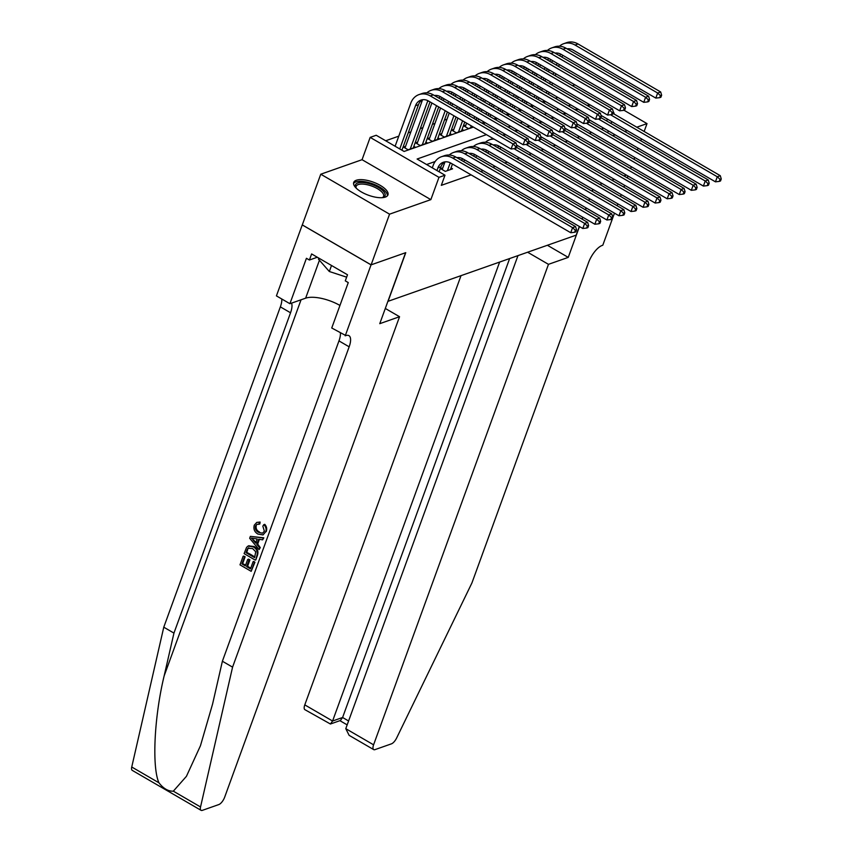 <?xml version="1.0" encoding="UTF-8"?>
<svg xmlns="http://www.w3.org/2000/svg" width="853" height="853" viewBox="0 0 853 853"><rect width="100%" height="100%" fill="white"/><g stroke="black" fill="none" stroke-linecap="round" stroke-linejoin="round"><path stroke-width="1.28" d="M356.33 180.25A18.222 6.984 20 0 0 353.707 182.446A18.222 6.984 20 0 0 364.785 193.727A18.222 6.984 20 0 0 385.332 197.096A18.222 6.984 20 0 0 387.955 194.91A18.222 6.984 20 0 0 376.866 183.619A18.222 6.984 20 0 0 356.33 180.25M574.89 84.831L572.427 85.695M579.336 226.471L576.18 235.14L388.062 301.312L405.772 252.659L371.108 264.846L302.303 224.904L320.76 174.215L389.554 214.167L430.85 199.634L438.975 177.339L370.17 137.386L376.205 135.264L404.098 151.461L473.394 127.086M430.85 199.634L362.056 159.692L320.76 174.215M362.056 159.692L370.17 137.386M447.015 119.196L444.424 120.113M434.955 123.44L432.364 124.346M422.896 127.683L420.305 128.59M410.837 131.927L408.246 132.833M398.777 136.16L385.684 140.766M644.143 131.479L647.011 123.61L623.959 110.229M630.634 168.606L631.316 166.708M634.003 159.319L634.696 157.432M637.383 150.043L638.076 148.145M640.763 140.756L641.456 138.868M371.108 264.846L389.554 214.167M577.012 124.165L578.206 124.623M564.953 128.408L566.147 128.867M552.893 132.652L554.087 133.111M540.834 136.885L542.039 137.354M528.775 141.129L529.98 141.598M516.715 145.373L517.92 145.831M501.212 147.377L505.861 150.075M489.153 151.621L493.802 154.318M477.094 155.864L481.742 158.562M465.034 160.108L469.683 162.806M452.975 164.341L457.624 167.039M442.782 167.934L440.67 168.67L445.319 171.378L452.548 168.83L451.034 167.945M405.591 146.343L403.48 147.079L408.129 149.776L415.358 147.238L413.844 146.353M417.65 142.099L415.539 142.835L420.188 145.543L427.417 142.995L425.903 142.11M429.709 137.855L427.598 138.602L432.247 141.299L439.476 138.751L437.962 137.866M441.769 133.612L439.658 134.358L444.306 137.056L451.536 134.507L450.021 133.633M453.828 129.368L451.717 130.114L456.366 132.812L463.595 130.264L462.081 129.389M465.887 125.135L463.776 125.871L468.425 128.568L473.116 126.926M482.713 123.546L485.176 122.683M494.772 119.303L497.235 118.439M506.831 115.059L509.284 114.195M518.891 110.815L521.343 109.952M530.95 106.582L533.402 105.719M543.009 102.339L545.462 101.475M486.413 134.646L417.106 159.021L444.999 175.217L441.31 185.346L471.101 174.876M480.697 171.496L483.161 170.632M492.757 167.252L495.22 166.388M504.816 163.008L507.279 162.145M516.875 158.775L519.338 157.901M528.935 154.532L531.398 153.668M540.994 150.288L543.457 149.424M553.053 146.044L555.516 145.181M565.112 141.801L567.576 140.937M577.172 137.557L579.635 136.693M589.231 133.324L591.694 132.46M601.29 129.08L603.753 128.217M435.19 161.505L426.585 164.522M612.667 135.68L615.12 134.817M624.727 131.447L627.179 130.573M636.786 127.204L647.011 123.61M607.656 132.78L608.349 130.882M611.036 123.493L611.718 121.595M606.696 120.977L607.379 119.079M444.999 175.217L438.975 177.339M592.846 189.345L592.163 191.243M589.466 198.632L588.783 200.519M586.096 207.908L585.403 209.806M582.716 217.195L582.023 219.082M626.347 175.068L623.884 175.931L626.347 175.068M614.288 179.311L611.825 180.175L614.288 179.311M602.229 183.555L599.766 184.419L602.229 183.555M482.99 123.706L485.453 122.843M495.049 119.463L497.512 118.599M507.108 115.23L509.572 114.355M519.168 110.986L521.631 110.122M531.227 106.742L533.69 105.879M543.286 102.499L545.749 101.635M555.346 98.255L557.809 97.391M570.817 104.951L568.365 105.815M558.758 109.195L556.305 110.058M546.698 113.438L544.246 114.302M534.65 117.671L532.187 118.546M522.59 121.915L520.127 122.779M510.531 126.159L508.068 127.022M498.472 130.402L496.009 131.266M614.203 114.089A18.222 6.984 20 0 0 613.275 111.732M439.114 171.794L440.926 166.815A11.675 9.778 70.6 0 1 444.893 161.878M436.949 170.536L437.909 167.881A11.675 9.778 70.6 0 1 443.336 162.262A11.675 9.778 70.6 0 1 450.896 163.136L570.732 232.72L572.576 227.655L452.74 158.072A17.518 14.661 -109.4 0 0 441.396 156.749A17.518 14.661 -109.4 0 0 433.26 165.183L432.3 167.838M575.348 230.257L574.613 232.293L575.818 231.867L576.553 229.841L575.348 230.257L572.576 227.655L575.594 226.599L455.758 157.016A17.518 14.661 -109.4 0 0 444.413 155.694L441.396 156.749M575.594 226.599L576.553 229.841M574.613 232.293L570.732 232.72M399.758 148.944L415.486 105.74A11.675 9.778 70.6 0 1 420.902 100.121A11.675 9.778 70.6 0 1 428.473 100.995L511.118 148.987L512.962 143.922L430.317 95.931A17.518 14.661 -109.4 0 0 418.962 94.608A17.518 14.661 -109.4 0 0 410.837 103.042L395.11 146.247M401.923 150.203L418.492 104.674A11.675 9.778 70.6 0 1 422.459 99.737M515.734 146.524L514.988 148.55L516.204 148.134L516.939 146.108L515.734 146.524L512.962 143.922L515.98 142.856L433.324 94.875A17.518 14.661 -109.4 0 0 421.979 93.553L418.962 94.608M515.98 142.856L516.939 146.108M514.988 148.55L511.118 148.987M356.042 187.991A15.77 6.046 -160 0 1 355.904 187.745A15.77 6.046 -160 0 1 355.296 185.421A15.77 6.046 -160 0 1 371.012 184.173A15.77 6.046 -160 0 1 385.183 195.177A15.77 6.046 -160 0 1 382.858 197.555A15.77 6.046 -160 0 1 382.602 197.651M382.347 197.672A14.597 5.598 20 0 0 383.594 196.307A14.597 5.598 20 0 0 383.701 195.827A14.597 5.598 20 0 0 371.183 185.847A14.597 5.598 20 0 0 356.149 186.317A14.597 5.598 20 0 0 356.042 186.796A14.597 5.598 20 0 0 356.223 188.161M387.401 195.817A18.105 6.941 20 0 0 372.612 183.779A18.105 6.941 20 0 0 353.547 183.491M318.819 258.118L318.457 259.131L329.333 271.51L346.638 277.161M331.518 265.496L329.333 271.51M254.397 562.436L251.166 571.329L254.94 562.244A30.42 11.654 20 0 0 253.821 561.445L253.106 561.69L254.94 562.244M250.718 568.269A30.42 11.654 20 0 0 247.594 566.285L249.929 559.888A30.42 11.654 20 0 0 248.628 559.152L247.679 559.483L248.959 560.229L249.929 559.888M245.611 565.155A30.42 11.654 20 0 0 242.636 563.63L245.131 556.774A30.42 11.654 20 0 0 243.67 556.081L245.131 556.774M255.25 560.101L244.097 553.618L246.549 547.413L247.988 546.101L253.245 546.848C256.817 548.905 258.011 551.87 256.838 555.74L255.793 559.909L257.382 555.548C258.683 551.624 257.627 548.618 254.205 546.506L248.671 545.867M266.253 531.59C267.16 528.86 266.658 526.44 264.739 524.328L263.822 524.659C265.944 526.696 266.584 529.073 265.731 531.782L263.023 534.927L257.873 534.042C254.471 531.973 253.277 529.02 254.279 525.171L256.774 522.409L260.112 522.047L256.774 522.409M259.461 531.984C256.785 530.641 255.708 528.561 256.231 525.747L255.537 525.992C254.908 528.817 255.889 530.929 258.491 532.325L259.461 531.984M259.227 522.367L258.939 524.275L259.845 523.955L260.112 522.047M173.33 791.168L200.54 806.959A7.005 2.74 120.1 0 0 201.063 810.329L132.268 770.376A7.005 2.74 -59.9 0 1 131.746 767.007L163.776 627.19L173.948 633.107L164.128 675.981C154.244 716.669 151.802 767.114 158.946 782.809C163.445 788.598 168.244 791.392 173.33 791.168L186.434 776.315L200.455 745.735L212.568 704.098L222.388 661.235L338.972 340.901A16.346 6.387 120.1 0 0 340.39 333.022M259.067 549.599L249.673 538.296L250.377 536.356L263.289 538.008L262.628 539.832L258.694 539.213L256.806 544.406L259.728 547.786L259.067 549.599L260.272 547.594L257.702 544.086L259.44 539.331M262.628 539.832L263.833 537.816L250.377 536.356M385.311 308.455L399.545 316.719L224.659 797.203A7.005 2.74 120.1 0 1 218.826 804.56L202.364 810.35A7.005 2.74 120.1 0 1 201.063 810.329M222.388 661.235L232.57 667.142L349.154 346.819A16.346 6.387 120.1 0 0 348.93 335.645A16.346 6.387 120.1 0 0 345.881 335.592L331.742 328L348.269 282.588L345.294 280.861L347.502 274.773L311.622 253.938L309.404 260.026L306.43 258.299L289.903 303.711L276.425 295.884L302.25 224.925L371.044 264.867L405.591 252.712L379.766 323.671L399.545 316.719M163.776 627.19L280.36 306.867A16.346 6.387 120.1 0 0 281.778 298.987M291.555 303.124A16.346 6.387 120.1 0 1 290.542 312.784L173.948 633.107M200.54 806.959L232.57 667.142M345.22 335.826L371.044 264.867M289.903 303.711L305.641 298.177A26.272 10.065 -160 0 1 339.942 305.449M309.404 260.026L317.305 257.243M258.491 532.325L262.511 533.2L264.387 531.195L262.831 526.152L263.822 524.659M258.939 524.275L257.052 524.286L255.537 525.992M265.731 531.782L263.023 534.927M253.064 540.098L255.708 543.137L257.211 538.989L251.315 538.072L256.657 542.807M259.728 547.786L260.272 547.594M256.806 544.406L257.702 544.086M263.289 538.008L263.833 537.816M247.988 546.101L249.065 545.696M254.589 557.638L255.751 551.795L252.595 548.543L247.86 548.308L246.005 552.659L254.589 557.638M248.756 547.743L246.901 550.185M256.838 555.74L257.382 555.548M253.245 546.848L254.205 546.506M254.802 557.041A30.42 11.654 20 0 0 246.72 552.403L247.615 549.94M246.005 552.659L246.72 552.403M248.959 560.229L246.634 566.627L250.494 568.866L253.106 561.69M246.634 566.627L247.594 566.285M244.416 557.02L241.921 563.886L245.344 565.88L247.679 559.483M241.921 563.886L242.636 563.63M251.166 571.329L240.002 564.857L243.126 556.273M461.015 275.647L304.788 704.877L332.585 721.02L342.597 717.49L348.589 720.977M499.634 262.063L332.585 721.02L330.42 724.005L340.422 720.486L342.597 717.49L509.636 258.544M579.464 226.546L568.247 257.382L548.468 264.334L373.582 744.818A7.005 2.74 120.1 0 0 373.689 749.606A7.005 2.74 120.1 0 0 374.989 749.627L391.452 743.837A7.005 2.74 120.1 0 0 396.645 737.984L471.933 582.94L588.527 262.617A16.346 6.387 -59.9 0 1 602.133 245.461L602.794 245.227L614.469 213.143M617.156 205.754L617.849 203.867M620.536 196.478L621.229 194.58M623.916 187.191L624.609 185.304M627.296 177.914L627.979 176.017M568.247 257.382L547.391 245.269M592.974 189.419L592.291 191.317M589.604 198.706L588.911 200.594M586.224 207.983L585.531 209.881M582.844 217.27L582.151 219.157M548.468 264.334L527.612 252.221M517.974 255.612L345.785 728.675L373.582 744.818M330.42 724.005L304.884 709.664A7.005 2.74 -59.9 0 1 304.788 704.877M373.689 749.606L349.144 735.361L345.785 728.675M450.437 169.566L452.453 164.043M447.42 170.632L449.968 163.637A11.675 9.778 70.6 0 1 450.309 162.816M444.989 161.867L442.185 169.555M456.856 157.645A11.675 9.778 70.6 0 1 462.955 158.903L582.791 228.487L584.636 223.411L464.8 153.828A17.518 14.661 -109.4 0 0 453.455 152.506A17.518 14.661 -109.4 0 0 449.254 155.011M587.408 226.024L586.672 228.05L587.877 227.623L588.613 225.597L587.408 226.024L584.636 223.411L587.653 222.356L467.817 152.772A17.518 14.661 -109.4 0 0 456.472 151.45L453.455 152.506M587.653 222.356L588.613 225.597M586.672 228.05L582.791 228.487M463.819 161.697L464.512 159.799M461.654 160.428L462.027 159.394A11.675 9.778 70.6 0 1 462.369 158.583M469.011 153.391A11.675 9.778 70.6 0 0 468.947 153.433A11.675 9.778 70.6 0 1 475.014 154.66L594.85 224.243L596.695 219.168L476.859 149.584A17.518 14.661 -109.4 0 0 465.514 148.262A17.518 14.661 -109.4 0 0 461.313 150.768M599.467 221.78L598.731 223.806L599.936 223.379L600.672 221.353L599.467 221.78L596.695 219.168L599.712 218.112L479.876 148.529A17.518 14.661 -109.4 0 0 468.532 147.206L465.514 148.262M599.712 218.112L600.672 221.353M598.731 223.806L594.85 224.243M475.878 157.453L476.571 155.555M473.714 156.195L474.087 155.15A11.675 9.778 70.6 0 1 474.428 154.34M481.071 149.147A11.675 9.778 70.6 0 0 481.007 149.19A11.675 9.778 70.6 0 1 487.074 150.416L606.909 219.999L608.754 214.935L488.918 145.351A17.518 14.661 -109.4 0 0 477.573 144.029A17.518 14.661 -109.4 0 0 473.372 146.524M611.526 217.536L610.78 219.562L611.996 219.136L612.731 217.11L611.526 217.536L608.754 214.935L611.772 213.868L491.936 144.285A17.518 14.661 -109.4 0 0 480.591 142.963L477.573 144.029M611.772 213.868L612.731 217.11M610.78 219.562L606.909 219.999M487.937 153.209L488.63 151.312M485.773 151.951L486.146 150.906A11.675 9.778 70.6 0 1 486.487 150.096M493.034 144.925A11.675 9.778 70.6 0 1 499.133 146.172L618.969 215.756L620.813 210.691L513.996 148.667M623.586 213.293L622.839 215.319L624.055 214.903L624.791 212.866L623.586 213.293L620.813 210.691L623.831 209.625L516.502 147.302M493.151 138.559A17.518 14.661 -109.4 0 0 492.65 138.719L489.633 139.785A17.518 14.661 -109.4 0 0 485.432 142.28M494.058 139.082A17.518 14.661 -109.4 0 0 489.633 139.785M623.831 209.625L624.791 212.866M622.839 215.319L618.969 215.756M422.555 99.726L404.994 147.964M410.24 149.04L427.545 101.496A11.675 9.778 70.6 0 1 427.875 100.675M413.257 147.974L430.019 101.902M434.433 95.504A11.675 9.778 70.6 0 1 440.532 96.762L523.177 144.743L525.021 139.679L442.376 91.687A17.518 14.661 -109.4 0 0 431.021 90.365A17.518 14.661 -109.4 0 0 426.82 92.87M527.794 142.291L527.047 144.317L528.252 143.89L528.999 141.865L527.794 142.291L525.021 139.679L528.039 138.623L445.383 90.631A17.518 14.661 -109.4 0 0 434.038 89.309L431.021 90.365M528.039 138.623L528.999 141.865M527.047 144.317L523.177 144.743M431.885 102.978L417.053 143.72M422.299 144.797L436.533 105.676M439.22 98.298L439.604 97.253A11.675 9.778 70.6 0 1 439.935 96.442M425.316 143.731L438.709 106.945M441.396 99.556L442.078 97.658M446.492 91.271A11.675 9.778 70.6 0 1 452.591 92.519L535.236 140.51L537.081 135.435L454.436 87.443A17.518 14.661 -109.4 0 0 443.08 86.132A17.518 14.661 -109.4 0 0 438.879 88.627M539.853 138.047L539.107 140.073L540.312 139.647L541.058 137.621L539.853 138.047L537.081 135.435L540.098 134.379L457.443 86.388A17.518 14.661 -109.4 0 0 446.098 85.065L443.08 86.132M540.098 134.379L541.058 137.621M539.107 140.073L535.236 140.51M443.944 98.745L443.251 100.633M440.564 108.022L429.112 139.476M434.358 140.553L445.213 110.719M447.9 103.33L448.593 101.443M451.28 94.054L451.663 93.009A11.675 9.778 70.6 0 1 451.994 92.199M437.365 139.497L447.388 111.978M450.075 104.588L450.757 102.701M453.455 95.312L454.137 93.414M458.551 87.027A11.675 9.778 70.6 0 1 464.65 88.275L547.295 136.267L549.14 131.202L466.495 83.21A17.518 14.661 -109.4 0 0 455.139 81.888A17.518 14.661 -109.4 0 0 450.938 84.383M551.902 133.804L551.166 135.83L552.371 135.403L553.117 133.377L551.902 133.804L549.14 131.202L552.158 130.136L469.502 82.144A17.518 14.661 -109.4 0 0 458.157 80.822L455.139 81.888M552.158 130.136L553.117 133.377M551.166 135.83L547.295 136.267M456.003 94.502L455.31 96.389M452.623 103.778L451.93 105.676M449.243 113.065L441.172 135.232M446.418 136.309L453.892 115.763M456.579 108.374L457.272 106.476M459.959 99.087L460.652 97.199M463.339 89.81L463.723 88.776A11.675 9.778 70.6 0 1 464.053 87.955M449.424 135.254L456.067 117.021M458.754 109.632L459.447 107.745M462.134 100.355L462.816 98.458M465.514 91.068L466.196 89.181M470.6 82.784A11.675 9.778 70.6 0 1 476.699 84.031L559.355 132.023L561.199 126.958L478.554 78.966A17.518 14.661 -109.4 0 0 467.199 77.644A17.518 14.661 -109.4 0 0 462.998 80.139M563.961 129.56L563.225 131.586L564.43 131.159L565.176 129.134L563.961 129.56L561.199 126.958L564.217 125.892L481.561 77.9A17.518 14.661 -109.4 0 0 470.216 76.578L467.199 77.644M564.217 125.892L565.176 129.134M563.225 131.586L559.355 132.023M499.997 148.966L500.69 147.079M497.832 147.708L498.205 146.673A11.675 9.778 70.6 0 1 498.536 145.852M516.641 145.095L631.028 211.512L632.873 206.447L526.056 144.424M635.645 209.049L634.899 211.086L636.103 210.659L636.85 208.633L635.645 209.049L632.873 206.447L635.89 205.392L528.561 143.069M505.211 134.316A17.518 14.661 -109.4 0 0 504.709 134.486L502.737 135.169M506.117 134.849A17.518 14.661 -109.4 0 0 502.801 135.211M635.89 205.392L636.85 208.633M634.899 211.086L631.028 211.512M468.062 90.258L467.369 92.145M464.682 99.534L463.989 101.432M461.302 108.821L460.62 110.719M457.922 118.109L453.231 130.999M458.477 132.066L462.571 120.806M465.269 113.417L465.951 111.519M468.638 104.13L469.331 102.243M472.018 94.854L472.711 92.956M475.398 85.567L475.771 84.532A11.675 9.778 70.6 0 1 476.113 83.711M461.484 131.01L464.746 122.064M467.433 114.675L468.126 112.777M470.813 105.388L471.506 103.501M474.193 96.112L474.876 94.214M477.573 86.825L478.256 84.937M482.659 78.54A11.675 9.778 70.6 0 1 488.758 79.787L571.414 127.779L573.259 122.715L490.603 74.723A17.518 14.661 -109.4 0 0 479.258 73.401A17.518 14.661 -109.4 0 0 475.057 75.896M576.02 125.316L575.285 127.342L576.489 126.926L577.225 124.901L576.02 125.316L573.259 122.715L576.265 121.648L493.62 73.657A17.518 14.661 -109.4 0 0 482.276 72.345L479.258 73.401M576.265 121.648L577.225 124.901M575.285 127.342L571.414 127.779M528.7 140.852L643.087 207.279L644.932 202.204L538.115 140.18M647.704 204.816L646.958 206.842L648.163 206.415L648.909 204.389L647.704 204.816L644.932 202.204L647.949 201.148L540.621 138.826M517.27 130.072A17.518 14.661 -109.4 0 0 516.758 130.242L514.796 130.935M518.176 130.605A17.518 14.661 -109.4 0 0 514.86 130.967M647.949 201.148L648.909 204.389M646.958 206.842L643.087 207.279M480.122 86.014L479.429 87.912M476.742 95.301L476.049 97.189M473.362 104.578L472.679 106.476M469.982 113.865L469.299 115.752M466.602 123.141L465.29 126.756M470.536 127.833L471.251 125.839M473.948 118.45L474.631 116.562M477.317 109.173L478.011 107.275M480.697 99.886L481.391 97.999M484.077 90.61L484.771 88.712M487.458 81.323L487.831 80.289A11.675 9.778 70.6 0 1 488.172 79.468M476.113 119.719L476.806 117.821M479.493 110.432L480.186 108.534M482.873 101.155L483.555 99.257M486.253 91.868L486.935 89.97M489.633 82.581L490.315 80.694M494.815 74.286A11.675 9.778 70.6 0 0 494.761 74.318A11.675 9.778 70.6 0 1 500.818 75.544L583.473 123.536L585.318 118.471L502.662 70.479A17.518 14.661 -109.4 0 0 491.317 69.157A17.518 14.661 -109.4 0 0 487.116 71.663M588.08 121.073L587.344 123.109L588.549 122.683L589.284 120.657L588.08 121.073L585.318 118.471L588.325 117.415L505.68 69.424A17.518 14.661 -109.4 0 0 494.335 68.101L491.317 69.157M588.325 117.415L589.284 120.657M587.344 123.109L583.473 123.536M540.759 136.608L655.147 203.035L656.991 197.96L550.174 135.936M659.753 200.572L659.017 202.598L660.222 202.172L660.968 200.146L659.753 200.572L656.991 197.96L660.009 196.904L552.68 134.582M529.329 125.828A17.518 14.661 -109.4 0 0 528.817 125.999L526.855 126.692M530.235 126.361A17.518 14.661 -109.4 0 0 526.919 126.724M660.009 196.904L660.968 200.146M659.017 202.598L655.147 203.035M492.181 81.771L491.488 83.669M488.801 91.058L488.108 92.945M485.421 100.334L484.728 102.232M482.041 109.621L481.359 111.508M478.661 118.898L477.979 120.795M482.627 123.493L483.31 121.606M486.007 114.217L486.69 112.319M489.377 104.93L490.07 103.042M492.757 95.653L493.45 93.755M496.137 86.366L496.83 84.468M499.517 77.079L499.89 76.045A11.675 9.778 70.6 0 1 500.231 75.235M488.172 115.475L488.865 113.577M491.552 106.188L492.245 104.301M494.932 96.911L495.614 95.014M498.312 87.624L498.994 85.737M501.681 78.348L502.374 76.45M506.778 70.063A11.675 9.778 70.6 0 1 512.877 71.311L595.533 119.303L597.377 114.227L514.722 66.235A17.518 14.661 -109.4 0 0 503.377 64.913A17.518 14.661 -109.4 0 0 499.176 67.419M600.139 116.84L599.403 118.866L600.608 118.439L601.344 116.413L600.139 116.84L597.377 114.227L600.384 113.172L517.739 65.18A17.518 14.661 -109.4 0 0 506.394 63.858L503.377 64.913M600.384 113.172L601.344 116.413M599.403 118.866L595.533 119.303M552.819 132.364L667.206 198.792L669.051 193.727L562.234 131.703M671.812 196.329L671.076 198.354L672.281 197.928L673.028 195.902L671.812 196.329L669.051 193.727L672.068 192.661L564.729 130.338M541.388 121.595A17.518 14.661 -109.4 0 0 540.877 121.755L538.915 122.448M542.295 122.118A17.518 14.661 -109.4 0 0 538.979 122.48M672.068 192.661L673.028 195.902M671.076 198.354L667.206 198.792M504.24 77.527L503.547 79.425M500.86 86.814L500.167 88.712M497.48 96.101L496.787 97.988M494.1 105.377L493.418 107.275M490.72 114.665L490.038 116.552M494.687 119.249L495.369 117.362M498.067 109.973L498.749 108.075M501.436 100.686L502.129 98.799M504.816 91.41L505.509 89.512M508.196 82.123L508.889 80.235M511.576 72.846L511.949 71.801A11.675 9.778 70.6 0 1 512.29 70.991M500.231 111.231L500.924 109.333M503.611 101.944L504.304 100.057M506.991 92.668L507.674 90.77M510.371 83.381L511.054 81.493M513.741 74.104L514.434 72.206M518.837 65.82A11.675 9.778 70.6 0 1 524.936 67.067L607.592 115.059L609.437 109.984L526.781 62.002A17.518 14.661 -109.4 0 0 515.436 60.68A17.518 14.661 -109.4 0 0 511.235 63.175M612.198 112.596L611.462 114.622L612.667 114.195L613.403 112.169L612.198 112.596L609.437 109.984L612.443 108.928L529.798 60.936A17.518 14.661 -109.4 0 0 518.453 59.614L515.436 60.68M612.443 108.928L613.403 112.169M611.462 114.622L607.592 115.059M564.867 128.131L679.265 194.548L681.11 189.483L574.293 127.46M683.871 192.085L683.136 194.111L684.341 193.695L685.076 191.658L683.871 192.085L681.11 189.483L684.117 188.417L576.788 126.095M553.448 117.351A17.518 14.661 -109.4 0 0 552.936 117.511L550.974 118.204M554.354 117.874A17.518 14.661 -109.4 0 0 551.038 118.247M684.117 188.417L685.076 191.658M683.136 194.111L679.265 194.548M516.3 73.294L515.607 75.181M512.92 82.57L512.226 84.468M509.54 91.857L508.846 93.745M506.16 101.134L505.477 103.032M502.78 110.421L502.097 112.308M506.746 115.016L507.428 113.118M510.115 105.729L510.808 103.831M513.495 96.442L514.188 94.555M516.875 87.166L517.568 85.268M520.255 77.879L520.948 75.992M523.635 68.603L524.009 67.558A11.675 9.778 70.6 0 1 524.35 66.747M512.29 106.988L512.984 105.1M515.67 97.711L516.353 95.813M519.05 88.424L519.733 86.537M522.431 79.148L523.113 77.25M525.8 69.861L526.493 67.963M530.897 61.576A11.675 9.778 70.6 0 1 536.995 62.823L619.651 110.815L621.496 105.751L538.84 57.759A17.518 14.661 -109.4 0 0 527.495 56.437A17.518 14.661 -109.4 0 0 523.294 58.932M624.257 108.352L623.522 110.378L624.727 109.952L625.462 107.926L624.257 108.352L621.496 105.751L624.503 104.684L541.858 56.693A17.518 14.661 -109.4 0 0 530.513 55.37L527.495 56.437M624.503 104.684L625.462 107.926M623.522 110.378L619.651 110.815M576.927 123.888L691.325 190.304L693.169 185.24L586.352 123.216M695.931 187.841L695.195 189.878L696.4 189.451L697.136 187.425L695.931 187.841L693.169 185.24L696.176 184.184L588.847 121.851M565.507 113.108A17.518 14.661 -109.4 0 0 564.995 113.278L563.033 113.961M566.413 113.641A17.518 14.661 -109.4 0 0 563.097 114.003M696.176 184.184L697.136 187.425M695.195 189.878L691.325 190.304M528.359 69.05L527.666 70.938M524.979 78.327L524.286 80.225M521.599 87.614L520.906 89.501M518.219 96.89L517.526 98.788M514.839 106.177L514.156 108.075M518.805 110.773L519.488 108.875M522.175 101.486L522.868 99.598M525.555 92.209L526.248 90.311M528.935 82.922L529.628 81.035M532.315 73.646L533.008 71.748M535.695 64.359L536.068 63.325A11.675 9.778 70.6 0 1 536.409 62.504M524.35 102.744L525.043 100.857M527.73 93.467L528.412 91.57M531.11 84.18L531.792 82.293M534.479 74.904L535.172 73.006M537.859 65.617L538.552 63.73M542.956 57.332A11.675 9.778 70.6 0 1 549.055 58.58L631.7 106.572L633.544 101.507L550.899 53.515A17.518 14.661 -109.4 0 0 539.554 52.193A17.518 14.661 -109.4 0 0 535.353 54.688M636.317 104.109L635.581 106.135L636.786 105.719L637.522 103.682L636.317 104.109L633.544 101.507L636.562 100.441L553.917 52.449A17.518 14.661 -109.4 0 0 542.572 51.137L539.554 52.193M636.562 100.441L637.522 103.682M635.581 106.135L631.7 106.572M588.986 119.644L703.384 186.071L705.228 180.996L598.411 118.972M707.99 183.608L707.254 185.634L708.459 185.208L709.195 183.182L707.99 183.608L705.228 180.996L708.235 179.94L600.907 117.618M577.566 108.864A17.518 14.661 -109.4 0 0 577.054 109.035L575.093 109.728M578.473 109.397A17.518 14.661 -109.4 0 0 575.157 109.76M708.235 179.94L709.195 183.182M707.254 185.634L703.384 186.071M540.418 64.807L539.725 66.705M537.038 74.094L536.345 75.981M533.658 83.37L532.965 85.268M530.278 92.657L529.585 94.544M526.898 101.933L526.216 103.831M530.865 106.529L531.547 104.631M534.234 97.242L534.927 95.355M537.614 87.966L538.307 86.068M540.994 78.679L541.687 76.791M544.374 69.402L545.067 67.504M547.754 60.115L548.127 59.081A11.675 9.778 70.6 0 1 548.468 58.26M536.409 98.511L537.102 96.613M539.789 89.224L540.471 87.326M543.169 79.937L543.851 78.049M546.538 70.66L547.231 68.762M549.918 61.373L550.611 59.486M555.111 53.078A11.675 9.778 70.6 0 0 555.047 53.11A11.675 9.778 70.6 0 1 561.114 54.336L643.759 102.328L645.604 97.263L562.959 49.271A17.518 14.661 -109.4 0 0 551.614 47.949A17.518 14.661 -109.4 0 0 547.413 50.455M648.376 99.865L647.64 101.902L648.845 101.475L649.581 99.449L648.376 99.865L645.604 97.263L648.621 96.208L565.976 48.216A17.518 14.661 -109.4 0 0 554.631 46.894L551.614 47.949M648.621 96.208L649.581 99.449M647.64 101.902L643.759 102.328M601.045 115.4L715.443 181.828L717.288 176.752L610.471 114.728M720.049 179.365L719.314 181.39L720.518 180.964L721.254 178.938L720.049 179.365L717.288 176.752L720.295 175.697L612.966 113.374M589.626 104.62A17.518 14.661 -109.4 0 0 589.114 104.791L587.152 105.484M590.532 105.154A17.518 14.661 -109.4 0 0 587.216 105.516M720.295 175.697L721.254 178.938M719.314 181.39L715.443 181.828M552.477 60.563L551.784 62.461M549.097 69.85L548.404 71.737M545.717 79.126L545.024 81.024M542.337 88.413L541.644 90.301M538.957 97.69L538.275 99.588M542.913 102.285L543.606 100.398M546.293 93.009L546.986 91.111M549.673 83.722L550.366 81.824M553.053 74.435L553.746 72.548M556.433 65.159L557.116 63.261M559.813 55.871L560.186 54.837A11.675 9.778 70.6 0 1 560.528 54.016M548.468 94.267L549.151 92.369M551.848 84.98L552.531 83.093M555.228 75.704L555.911 73.806M558.598 66.417L559.291 64.529M561.978 57.14L562.671 55.242M567.074 48.856A11.675 9.778 70.6 0 1 573.173 50.103L655.818 98.095L657.663 93.02L575.018 45.028A17.518 14.661 -109.4 0 0 563.673 43.706A17.518 14.661 -109.4 0 0 559.472 46.211M660.435 95.632L659.7 97.658L660.904 97.231L661.64 95.205L660.435 95.632L657.663 93.02L660.68 91.964L578.035 43.972A17.518 14.661 -109.4 0 0 566.691 42.65L563.673 43.706M660.68 91.964L661.64 95.205M659.7 97.658L655.818 98.095M437.909 167.881L440.926 166.815M452.74 158.072L455.758 157.016M415.486 105.74L418.492 104.674M430.317 95.931L433.324 94.875M164.128 675.981L301.056 299.787M338.972 340.901L349.154 346.819M290.542 312.784L280.36 306.867M131.746 767.007L158.946 782.809M319.438 260.25L305.641 298.177M449.968 163.637L451.077 163.243M464.8 153.828L467.817 152.772M462.027 159.394L463.136 158.999M476.859 149.584L479.876 148.529M474.087 155.15L475.196 154.766M488.918 145.351L491.936 144.285M486.146 150.906L487.255 150.523M427.545 101.496L428.654 101.102M442.376 91.687L445.383 90.631M439.604 97.253L440.713 96.858M454.436 87.443L457.443 86.388M451.663 93.009L452.772 92.625M466.495 83.21L469.502 82.144M463.723 88.776L464.832 88.381M478.554 78.966L481.561 77.9M498.205 146.673L499.314 146.279M475.771 84.532L476.891 84.138M490.603 74.723L493.62 73.657M487.831 80.289L488.95 79.894M502.662 70.479L505.68 69.424M499.89 76.045L501.01 75.65M514.722 66.235L517.739 65.18M511.949 71.801L513.058 71.417M526.781 62.002L529.798 60.936M524.009 67.558L525.117 67.174M538.84 57.759L541.858 56.693M536.068 63.325L537.177 62.93M550.899 53.515L553.917 52.449M548.127 59.081L549.236 58.686M562.959 49.271L565.976 48.216M560.186 54.837L561.295 54.443M575.018 45.028L578.035 43.972M339.91 720.668L347.171 724.879"/></g></svg>
